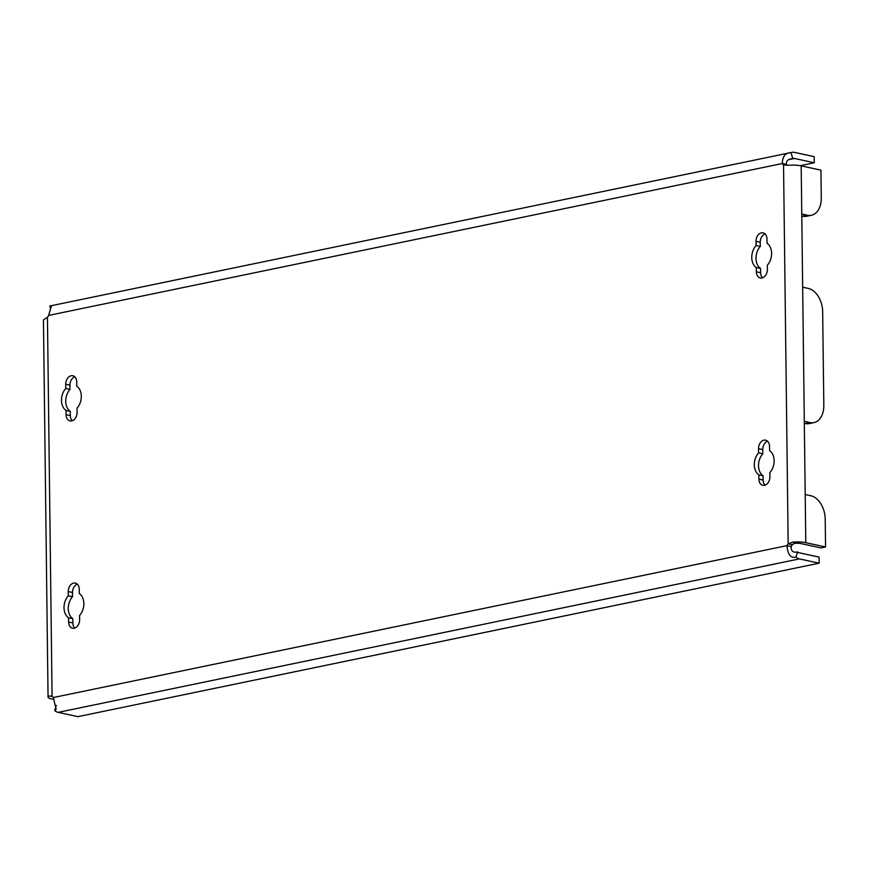 <?xml version="1.0" encoding="UTF-8"?>
<svg xmlns="http://www.w3.org/2000/svg" width="869" height="869" viewBox="0 0 869 869"><rect width="100%" height="100%" fill="white"/><g stroke="black" fill="none" stroke-linecap="round" stroke-linejoin="round"><path stroke-width="1.3" d="M761.95 277.971A7.484 5.388 -77.8 0 0 767.36 269.52L767.316 265.273A13.524 9.722 -77.8 0 0 767.045 243.266L766.99 239.029A7.484 5.388 -77.8 0 0 763.08 232.849A7.484 5.388 -77.8 0 0 755.997 241.3L756.052 245.547A13.524 9.722 -77.8 0 0 756.312 267.554L756.367 271.791A7.484 5.388 -77.8 0 0 760.277 277.971A7.484 5.388 -77.8 0 0 761.95 277.971M764.492 485.304A7.484 5.388 -77.8 0 0 769.901 476.842L769.847 472.606A13.524 9.722 -77.8 0 0 769.576 450.598L769.521 446.362A7.484 5.388 -77.8 0 0 765.611 440.181A7.484 5.388 -77.8 0 0 758.528 448.632L758.583 452.879A13.524 9.722 -77.8 0 0 758.854 474.876L758.898 479.123A7.484 5.388 -77.8 0 0 762.808 485.304A7.484 5.388 -77.8 0 0 764.492 485.304M74.213 628.211A7.484 5.388 -77.8 0 0 79.622 619.76L79.568 615.513A13.524 9.722 -77.8 0 0 79.296 593.516L79.242 589.269A7.484 5.388 -77.8 0 0 75.331 583.088A7.484 5.388 -77.8 0 0 68.249 591.539L68.303 595.786A13.524 9.722 -77.8 0 0 68.575 617.794L68.618 622.03A7.484 5.388 -77.8 0 0 72.529 628.211A7.484 5.388 -77.8 0 0 74.213 628.211M71.682 420.878A7.484 5.388 -77.8 0 0 77.08 412.427L77.037 408.18A13.524 9.722 -77.8 0 0 76.765 386.184L76.711 381.936A7.484 5.388 -77.8 0 0 72.8 375.756A7.484 5.388 -77.8 0 0 65.718 384.217L65.772 388.454A13.524 9.722 -77.8 0 0 66.033 410.461L66.087 414.698A7.484 5.388 -77.8 0 0 69.998 420.878A7.484 5.388 -77.8 0 0 71.682 420.878M809.951 422.573A20.802 13.763 78.3 0 0 813.916 422.616L809.343 423.561A20.802 13.763 -101.7 0 1 805.367 423.529L809.951 422.573L804.303 421.346L805.205 494.526L810.842 495.754A20.802 13.763 78.3 0 1 825.213 519.141L825.55 546.97L805.791 542.68A12.481 2.64 179.3 0 0 792.582 542.137L788.172 543.809A6.235 4.486 -77.8 0 0 786.988 545.645C787.683 554.476 790.671 558.289 795.95 557.116A12.481 8.255 78.3 0 0 799.393 558.897L819.152 563.188L77.895 716.653L58.125 712.363A12.481 8.255 -101.7 0 1 54.693 710.581L56.148 709.3L53.291 697.546A6.235 4.486 -77.8 0 0 52.075 696.199L49.077 696.058A12.481 2.64 179.3 0 0 48.056 697.134A12.481 2.64 179.3 0 0 51.369 698.872L53.954 699.436M825.55 546.97L820.966 547.926L801.207 543.636A6.235 1.314 179.3 0 0 794.603 543.353L792.398 544.722A6.235 4.486 -77.8 0 0 791.224 546.568C790.909 551.12 793.039 552.89 797.601 551.913A6.235 4.128 78.3 0 0 799.317 552.803L819.076 557.094L819.152 563.188M805.367 423.529L804.325 423.301M807.42 215.24A20.802 13.763 78.3 0 0 811.385 215.284L806.801 216.229A20.802 13.763 -101.7 0 1 802.837 216.196L807.42 215.24L801.772 214.024L802.663 287.194L808.311 288.421A20.802 13.763 78.3 0 1 822.671 311.808L823.823 405.312A20.802 13.763 78.3 0 1 813.916 422.616M791.007 152.672L792.789 158.614A6.235 4.128 78.3 0 1 793.31 158.451A6.235 4.128 78.3 0 1 794.494 158.473L814.264 162.753L814.188 156.659L794.429 152.368A12.481 8.255 78.3 0 0 792.039 152.347A12.481 8.255 78.3 0 0 791.007 152.672C785.413 152.716 782.513 156.333 782.317 163.513A6.235 4.486 -77.8 0 0 783.534 164.86L783.816 164.925M48.056 697.134L43.45 320.303A12.481 2.64 -0.7 0 1 44.471 319.238L47.447 317.25A6.235 4.486 -77.8 0 0 48.621 315.414L51.423 306.149L49.75 306.138L50.587 308.919M765.068 233.924A7.484 5.388 -77.8 0 0 760.234 242.223L760.277 246.47A13.524 9.722 -77.8 0 0 760.549 268.467L760.603 272.714A7.484 5.388 -77.8 0 0 762.526 277.808M767.599 441.256A7.484 5.388 -77.8 0 0 762.765 449.555L762.819 453.792A13.524 9.722 -77.8 0 0 763.08 475.799L763.134 480.046A7.484 5.388 -77.8 0 0 765.068 485.141M77.319 584.164A7.484 5.388 -77.8 0 0 72.485 592.462L72.54 596.71A13.524 9.722 -77.8 0 0 72.8 618.706L72.855 622.954A7.484 5.388 -77.8 0 0 74.788 628.048M74.788 376.831A7.484 5.388 -77.8 0 0 69.954 385.13L70.009 389.377A13.524 9.722 -77.8 0 0 70.27 411.374L70.324 415.621A7.484 5.388 -77.8 0 0 72.246 420.726M48.621 315.414L782.317 163.513L786.554 164.426A6.235 4.486 -77.8 0 0 787.249 165.338M53.291 697.546L786.988 545.645L791.224 546.568M784.544 165.077L783.534 164.86L788.172 543.809L792.398 544.722M814.264 162.753L800.186 165.675M792.789 158.614C788.009 159.06 785.924 160.993 786.554 164.426M49.75 306.138A12.481 8.255 -101.7 0 1 50.782 305.812L792.039 152.347M795.95 557.116L797.601 551.913M54.693 710.581L56.333 705.378M49.077 696.058L52.227 696.319M47.447 317.25L52.075 696.199L51.097 695.993M792.582 542.137L794.603 543.353M783.534 164.86L787.977 165.306A12.481 2.64 -0.7 0 1 801.185 165.86L820.944 170.15L821.281 197.98A20.802 13.763 78.3 0 1 811.385 215.284M802.837 216.196L801.794 215.968M70.27 411.374L66.033 410.461M70.009 389.377L65.772 388.454M72.8 618.706L68.575 617.794M72.54 596.71L68.303 595.786M763.08 475.799L758.854 474.876M762.819 453.792L758.583 452.879M760.549 268.467L756.312 267.554M760.277 246.47L756.052 245.547M805.791 542.68L805.205 494.526M804.303 421.346L802.663 287.194M794.494 158.473L789.465 159.505M799.393 558.897L58.125 712.363M801.772 214.024L801.185 165.86M69.954 385.13L65.718 384.217M70.324 415.621L66.087 414.698M72.855 622.954L68.618 622.03M72.485 592.462L68.249 591.539M763.134 480.046L758.898 479.123M762.765 449.555L758.528 448.632M760.234 242.223L755.997 241.3M760.603 272.714L756.367 271.791"/></g></svg>
